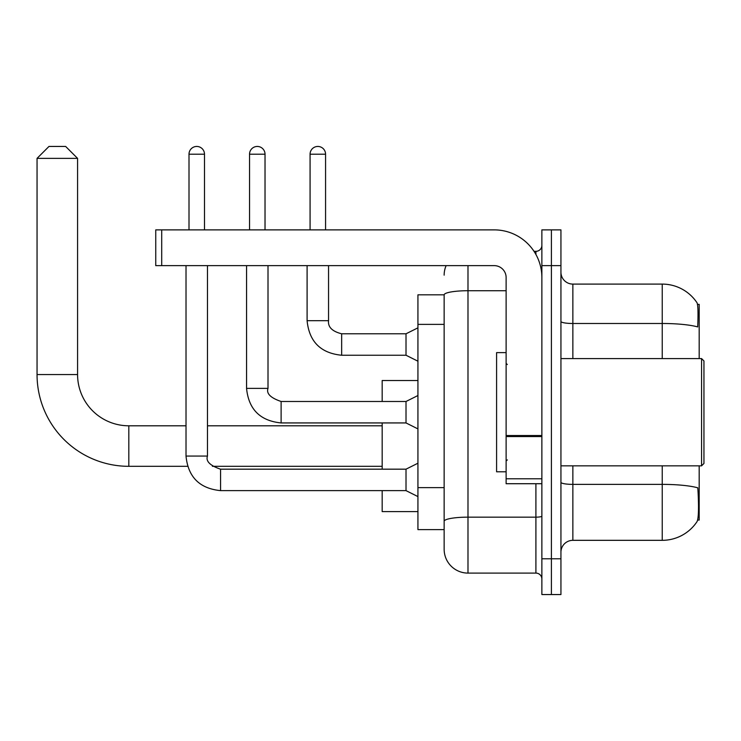 <?xml version="1.0" encoding="UTF-8"?>
<svg xmlns="http://www.w3.org/2000/svg" width="741" height="741" viewBox="0 0 741 741"><rect width="100%" height="100%" fill="white"/><g stroke="black" fill="none" stroke-linecap="round" stroke-linejoin="round"><path stroke-width="1.11" d="M699.18 358.579L699.18 304.356L697.494 304.356M697.642 520.062L699.18 520.062L699.18 465.839M444.146 294.825L417.933 294.825L417.933 529.602L444.146 529.602L444.146 549.257L444.146 294.825M560.937 552.24A11.921 11.921 0 0 1 572.858 540.328L662.241 540.328A41.709 41.709 0 0 0 697.114 521.497L697.114 521.497C698.541 518.135 698.874 508.521 698.096 492.654L697.79 487.828A41.709 7.243 180 0 0 662.241 484.373L662.241 465.839M551.406 558.797L551.406 594.551L560.937 594.551L560.937 558.797L551.406 558.797L551.406 594.551L541.875 594.551L541.875 558.797L551.406 558.797L551.406 265.63L551.406 558.797M541.875 558.797L541.875 229.877L551.406 229.877L551.406 265.63L551.406 229.877L560.937 229.877L560.937 558.797M662.241 358.579L662.241 323.493A41.709 7.243 180 0 1 697.698 326.92C698.272 313.193 698.041 305.144 697.022 302.782L697.022 302.782A41.709 41.709 0 0 0 662.241 284.099A41.709 41.709 0 0 1 696.873 302.569A41.709 41.709 0 0 0 662.241 284.099L572.858 284.099A11.921 11.921 0 0 1 560.937 272.179A11.921 11.921 0 0 0 572.858 284.099L572.858 358.579M467.988 265.63L467.988 573.099L535.91 573.099L535.91 483.716M534.011 251.329L535.91 251.329A5.956 5.956 0 0 0 541.875 245.364M444.146 536.151L444.146 525.425M541.875 579.054A5.956 5.956 0 0 0 535.91 573.099M444.146 275.161A23.832 23.832 0 0 1 446.138 265.63M467.988 573.099A23.832 23.832 0 0 1 444.146 549.257M187.575 466.321L128.814 466.321A91.764 91.764 0 0 1 37.05 374.548L37.05 158.37L48.971 146.449L65.653 146.449L77.573 158.37L37.05 158.37M128.814 466.321L128.814 425.797A51.249 51.249 0 0 1 77.573 374.548L77.573 158.37M382.18 422.935L382.18 469.173M382.18 490.625L382.18 511.605L417.933 511.605M417.933 380.513L382.18 380.513L382.18 401.483M189.001 229.877L189.001 154.202A7.743 7.743 0 0 1 196.745 146.449A7.743 7.743 0 0 1 204.488 154.202L204.488 229.877M417.933 496.59L406.012 490.625L406.012 469.173L417.933 463.218M186.019 265.63L186.019 456.067L207.471 456.067L207.471 265.63M249.541 229.877L249.541 154.202A7.743 7.743 0 0 1 257.284 146.449A7.743 7.743 0 0 1 265.028 154.202L265.028 229.877M417.933 428.9L406.012 422.935L406.012 401.483L417.933 395.527M246.558 265.63L246.558 388.377L268.01 388.377L268.01 265.63M541.875 483.716L506.122 483.716L506.122 435.523L541.875 435.523M541.875 277.542A47.674 47.674 0 0 0 494.201 229.877L161.705 229.877L161.705 265.63L494.201 265.63A11.921 11.921 0 0 1 506.122 277.542L506.122 435.523M161.705 265.63L155.749 265.63L155.749 229.877L161.705 229.877M701.57 358.579L703.95 360.969L703.95 463.458L701.57 465.839L701.57 358.579L560.937 358.579M506.122 352.623L496.59 352.623L496.59 471.795L506.122 471.795M310.081 229.877L310.081 154.202A7.743 7.743 0 0 1 317.824 146.449A7.743 7.743 0 0 1 325.568 154.202L325.568 229.877M417.933 361.2L406.012 355.245L406.012 333.793L417.933 327.837M307.098 265.63L307.098 320.686L328.55 320.686L328.55 265.63M444.146 324.373L417.933 324.373M444.146 487.634L417.933 487.634M662.241 540.328L662.241 484.373L572.858 484.373L572.858 540.328M697.022 302.782A41.709 41.709 0 0 0 662.241 284.099L662.241 323.493L572.858 323.493A11.921 2.066 0 0 1 560.937 321.418M560.937 265.63L541.875 265.63M572.858 465.839L572.858 484.373A11.921 2.066 0 0 1 560.937 482.308M541.875 516.116A5.956 1.037 0 0 1 535.91 517.153L467.988 517.153A23.832 4.14 180 0 0 444.146 521.284M444.146 294.853A23.832 4.14 180 0 1 467.988 290.722L506.122 290.722M535.91 254.469L535.91 251.329M37.05 374.548L77.573 374.548M406.012 490.625L220.577 490.625C199.607 488.56 188.094 477.037 186.019 456.067C188.094 477.037 199.607 488.56 220.577 490.625C199.607 488.56 188.094 477.037 186.019 456.067C188.094 477.037 199.607 488.56 220.577 490.625C199.607 488.56 188.094 477.037 186.019 456.067C188.094 477.037 199.607 488.56 220.577 490.625C199.607 488.56 188.094 477.037 186.019 456.067C188.094 477.037 199.607 488.56 220.577 490.625C199.607 488.56 188.094 477.037 186.019 456.067C188.094 477.037 199.607 488.56 220.577 490.625C199.607 488.56 188.094 477.037 186.019 456.067C188.094 477.037 199.607 488.56 220.577 490.625C199.607 488.56 188.094 477.037 186.019 456.067C188.094 477.037 199.607 488.56 220.577 490.625L220.577 469.201C209.999 465.58 205.627 461.208 207.471 456.067M189.001 154.202L204.488 154.202M406.012 422.935L281.117 422.935C260.156 420.86 248.633 409.347 246.558 388.377C248.633 409.347 260.156 420.86 281.117 422.935C260.156 420.86 248.633 409.347 246.558 388.377C248.633 409.347 260.156 420.86 281.117 422.935C260.156 420.86 248.633 409.347 246.558 388.377C248.633 409.347 260.156 420.86 281.117 422.935C260.156 420.86 248.633 409.347 246.558 388.377C248.633 409.347 260.156 420.86 281.117 422.935C260.156 420.86 248.633 409.347 246.558 388.377C248.633 409.347 260.156 420.86 281.117 422.935C260.156 420.86 248.633 409.347 246.558 388.377C248.633 409.347 260.156 420.86 281.117 422.935C260.156 420.86 248.633 409.347 246.558 388.377C248.633 409.347 260.156 420.86 281.117 422.935L281.117 401.511M249.541 154.202L265.028 154.202M541.875 436.56L506.122 436.56M506.122 478.788L541.875 478.788M406.012 355.245L341.657 355.245C320.696 353.17 309.173 341.657 307.098 320.686C309.173 341.657 320.696 353.17 341.657 355.245C320.696 353.17 309.173 341.657 307.098 320.686C309.173 341.657 320.696 353.17 341.657 355.245C320.696 353.17 309.173 341.657 307.098 320.686C309.173 341.657 320.696 353.17 341.657 355.245C320.696 353.17 309.173 341.657 307.098 320.686C309.173 341.657 320.696 353.17 341.657 355.245C320.696 353.17 309.173 341.657 307.098 320.686C309.173 341.657 320.696 353.17 341.657 355.245C320.696 353.17 309.173 341.657 307.098 320.686C309.173 341.657 320.696 353.17 341.657 355.245C320.696 353.17 309.173 341.657 307.098 320.686C309.173 341.657 320.696 353.17 341.657 355.245C320.696 353.17 309.173 341.657 307.098 320.686C309.173 341.657 320.696 353.17 341.657 355.245L341.657 333.811M310.081 154.202L325.568 154.202M382.18 466.321L212.408 466.321M382.18 425.797L207.471 425.797M186.019 425.797L128.814 425.797M406.012 469.173L220.577 469.173M186.019 456.067C188.094 477.037 199.607 488.56 220.577 490.625M406.012 401.483L281.117 401.483C270.539 397.889 266.167 393.517 268.01 388.377M328.55 320.686C327.828 327.04 332.2 331.412 341.657 333.793C332.2 331.412 327.828 327.04 328.55 320.686C327.828 327.04 332.2 331.412 341.657 333.793C332.2 331.412 327.828 327.04 328.55 320.686C327.828 327.04 332.2 331.412 341.657 333.793C332.2 331.412 327.828 327.04 328.55 320.686C327.828 327.04 332.2 331.412 341.657 333.793C332.2 331.412 327.828 327.04 328.55 320.686C327.828 327.04 332.2 331.412 341.657 333.793C332.2 331.412 327.828 327.04 328.55 320.686C327.828 327.04 332.2 331.412 341.657 333.793C332.2 331.412 327.828 327.04 328.55 320.686C327.828 327.04 332.2 331.412 341.657 333.793C332.2 331.412 327.828 327.04 328.55 320.686C327.828 327.04 332.2 331.412 341.657 333.793C332.2 331.412 327.828 327.04 328.55 320.686C327.828 327.04 332.2 331.412 341.657 333.793L406.012 333.793M560.937 465.839L701.57 465.839M507.316 364.544L506.122 363.349M507.316 459.883L506.122 461.069M307.098 320.686C309.173 341.657 320.696 353.17 341.657 355.245"/></g></svg>
